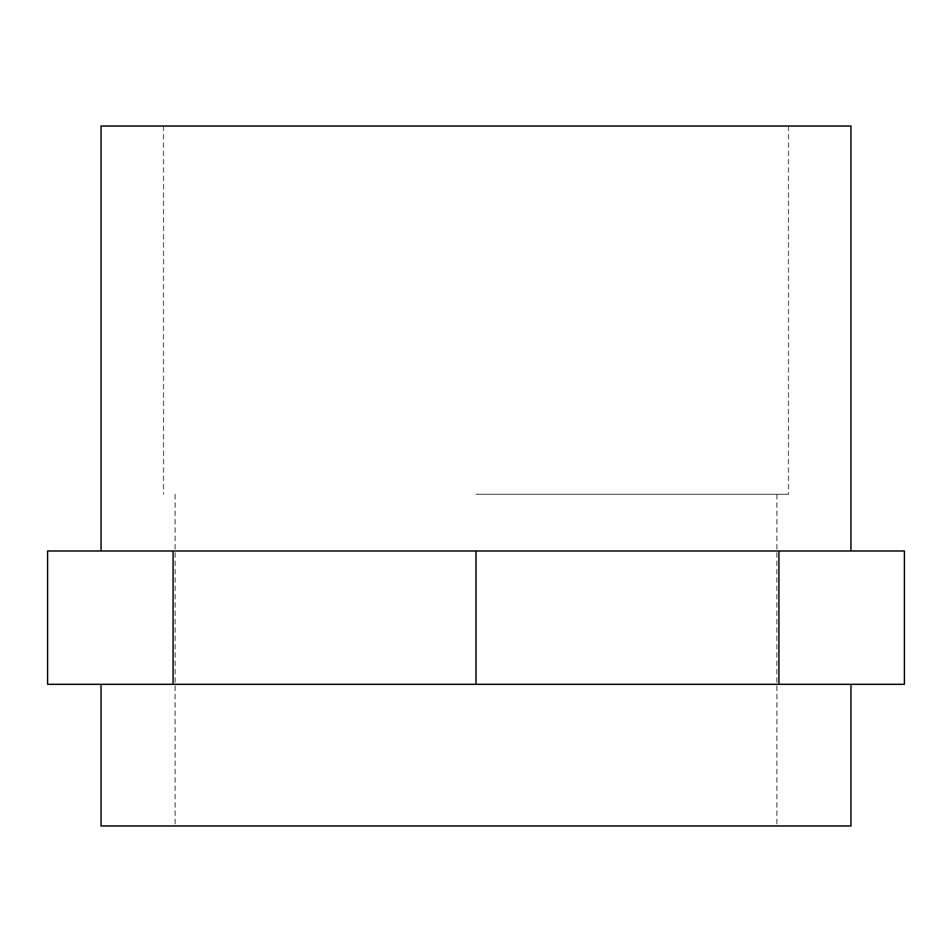 <?xml version="1.0" encoding="UTF-8"?>
<svg xmlns="http://www.w3.org/2000/svg" width="952" height="952" viewBox="0 0 952 952"><rect width="100%" height="100%" fill="white"/><g stroke="black" fill="none" stroke-linecap="round" stroke-linejoin="round"><path stroke-width="0.71" stroke-dasharray="4.76 3.57" d="M904.4 550.994L47.6 550.994M476 550.994L850.957 550.994L101.043 550.994L476 550.994L476 684.309L47.6 684.309M904.4 684.309L476 684.309M173.074 684.309L173.074 550.994M778.926 684.309L778.926 550.994M101.043 825.967L850.957 825.967M476 825.967L776.903 825.967L476 825.967M476 494.326L788.47 494.326L476 494.326M101.043 126.033L850.957 126.033M175.097 494.326L175.097 825.967M776.903 494.326L776.903 825.967M163.53 126.033L163.53 494.326M788.47 126.033L788.47 494.326"/><path stroke-width="1.43" d="M778.926 684.309L47.6 684.309L47.6 550.994L904.4 550.994L904.4 684.309L778.926 684.309L778.926 550.994M476 684.309L476 550.994M173.074 684.309L173.074 550.994M850.957 684.309L850.957 825.967L101.043 825.967L101.043 684.309M850.957 550.994L850.957 126.033L101.043 126.033L101.043 550.994"/></g></svg>
